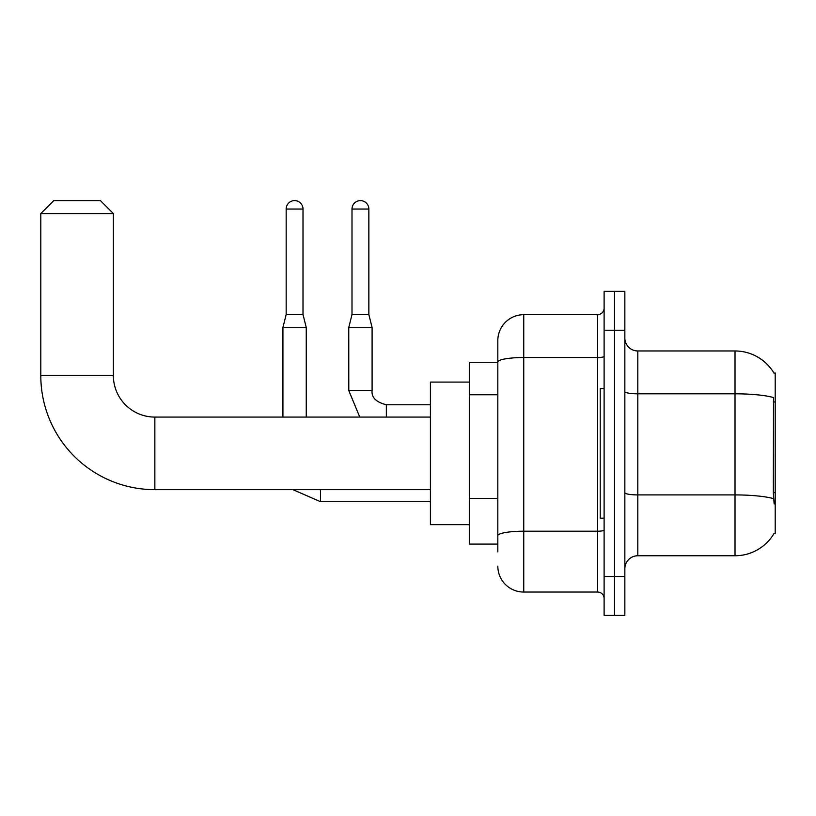 <?xml version="1.0" encoding="UTF-8"?>
<svg xmlns="http://www.w3.org/2000/svg" width="816" height="816" viewBox="0 0 816 816"><rect width="100%" height="100%" fill="white"/><g stroke="black" fill="none" stroke-linecap="round" stroke-linejoin="round"><path stroke-width="1.22" d="M637.806 555.757L735.022 555.757A45.37 45.37 0 0 0 774.149 533.338L775.2 533.725L775.2 373.004L774.017 373.167A45.37 45.37 0 0 0 735.022 350.972A45.37 45.37 0 0 1 773.925 373.004A45.37 45.37 0 0 0 735.022 350.972L637.806 350.972A12.964 12.964 0 0 1 624.842 338.008A12.964 12.964 0 0 0 637.806 350.972L637.806 555.757A12.964 12.964 0 0 0 624.842 568.721M497.821 551.871L497.821 362.018L497.821 362.63L469.312 362.63L469.312 544.099L497.821 544.099M614.479 576.504L614.479 615.386L624.842 615.386L624.842 576.504L614.479 576.504L614.479 615.386L604.105 615.386L604.105 576.504L614.479 576.504L614.479 330.235L614.479 576.504M604.105 576.504L604.105 291.343L614.479 291.343L614.479 330.235L614.479 291.343L624.842 291.343L624.842 576.504M774.149 503.911L773.323 492.65L773.507 397.525A45.37 7.874 180 0 0 735.022 393.812L735.022 350.972A45.37 45.37 0 0 1 774.017 373.167M604.105 356.398A6.477 1.122 0 0 1 597.628 357.52L523.75 357.52A25.918 4.498 180 0 0 497.821 362.018L497.821 340.598A25.918 25.918 0 0 1 523.75 314.68L523.75 592.049L597.628 592.049L597.628 314.68A6.477 6.477 0 0 0 604.105 308.193M523.75 314.68L597.628 314.68M497.821 386.988L497.821 340.598M497.821 540.212L497.821 506.236M604.105 598.536A6.477 6.477 0 0 0 597.628 592.049M523.75 592.049A25.918 25.918 0 0 1 497.821 566.131M604.105 388.559L600.219 388.559L600.219 518.17L604.105 518.17M430.42 489.661L154.856 489.661L154.856 417.078A41.473 41.473 0 0 1 113.383 375.595L113.383 213.578L40.8 213.578L53.764 200.614L100.419 200.614L113.383 213.578M430.42 417.078L154.856 417.078A41.473 41.473 0 0 1 113.383 375.595A41.473 41.473 0 0 0 154.856 417.078A41.473 41.473 0 0 1 113.383 375.595L40.8 375.595L40.8 213.578M154.856 489.661A114.056 114.056 0 0 1 40.8 375.595M469.312 382.082L430.42 382.082L430.42 524.657L469.312 524.657M303.011 314.548L286.161 314.548L286.161 209.039A8.425 8.425 0 0 1 294.586 200.614A8.425 8.425 0 0 1 303.011 209.039L303.011 314.548L306.255 327.512L306.255 417.078M282.917 417.078L282.917 327.512L306.255 327.512M368.852 314.548L352.002 314.548L352.002 209.039A8.425 8.425 0 0 1 360.427 200.614A8.425 8.425 0 0 1 368.852 209.039L368.852 314.548L372.096 327.512L372.096 390.507C371.311 397.412 376.064 402.166 386.356 404.756L386.356 404.787M386.356 417.078L386.356 404.756C376.064 402.166 371.311 397.412 372.096 390.507L348.789 390.507L348.769 327.512L372.096 327.512M775.2 401.921L773.323 401.921M775.2 492.65L773.323 492.65M497.821 394.771L469.312 394.771M497.821 498.464L469.312 498.464M735.022 555.757L735.022 393.812L637.806 393.812A12.964 2.254 0 0 1 624.842 391.558M773.65 498.658A45.37 7.874 180 0 0 735.022 494.914L637.806 494.914A12.964 2.254 -0 0 1 624.842 492.66M624.842 330.235L604.105 330.235M604.105 530.084A6.477 1.122 0 0 1 597.628 531.206L523.75 531.206A25.918 4.498 180 0 0 497.821 535.704M430.42 501.707L320.515 501.707L292.924 489.661L320.515 501.707L320.515 489.661M286.161 209.039L303.011 209.039M352.002 209.039L368.852 209.039M286.161 314.548L282.917 327.512M348.769 390.507L359.764 417.078M430.42 404.756L386.356 404.756C376.064 402.166 371.311 397.412 372.096 390.507M352.002 314.548L348.769 327.512"/></g></svg>
